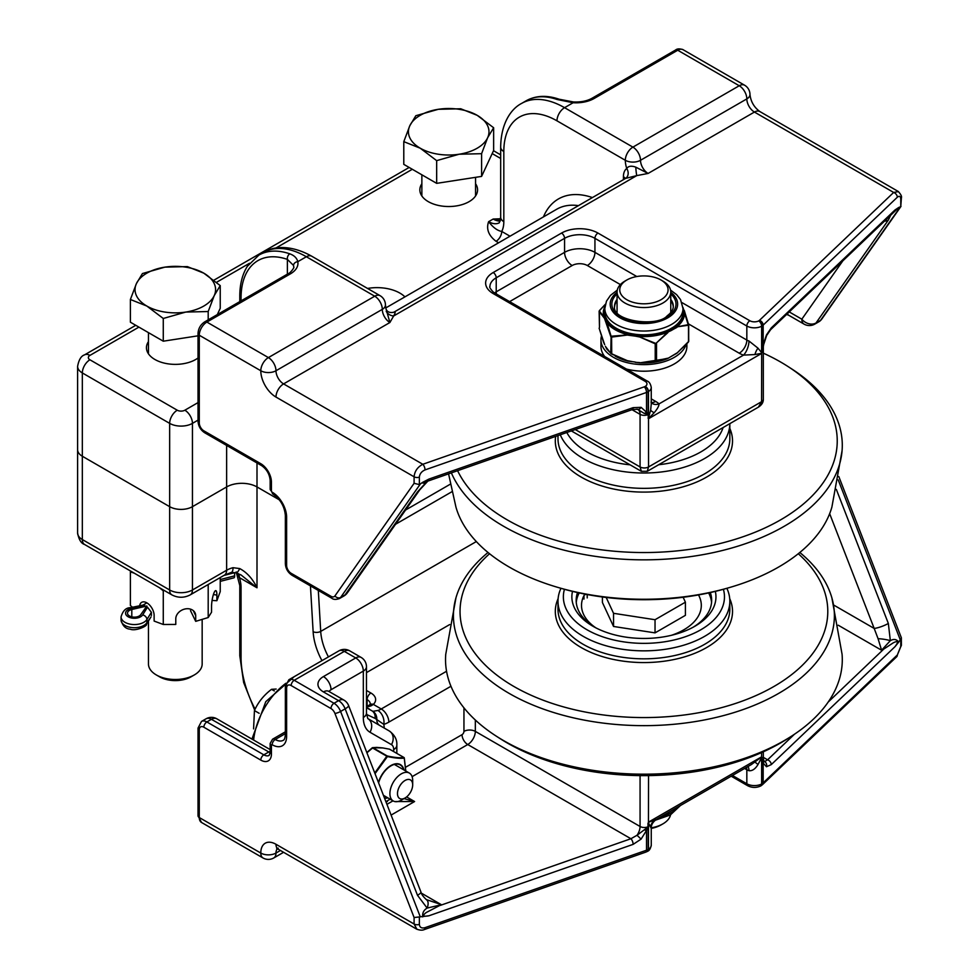 <?xml version="1.0" encoding="UTF-8"?>
<svg xmlns="http://www.w3.org/2000/svg" width="979" height="979" viewBox="0 0 979 979"><rect width="100%" height="100%" fill="white"/><g stroke="black" fill="none" stroke-linecap="round" stroke-linejoin="round"><path stroke-width="1.47" d="M367.566 288.45A32.344 18.674 180 0 1 404.939 296.882M198.027 357.996A28.868 16.667 180 0 1 154.902 359.489A28.868 16.667 180 0 1 146.446 347.704A28.868 16.667 180 0 1 148.465 341.585M475.561 183.746A28.868 16.667 180 0 1 477.568 189.865A28.868 16.667 180 0 1 459.751 205.26A28.868 16.667 180 0 1 428.3 201.65A28.868 16.667 180 0 1 419.844 189.865A28.868 16.667 180 0 1 421.863 183.746M842.846 260.83L801.825 319.191A10.745 8.468 35.1 0 0 815.996 322.997L888.345 220.067A10.745 8.468 -144.9 0 1 884.478 221.156M896.238 209.947L898.734 207.475L894.977 209.995L897.4 208.845M766.643 335.552A4.295 0.967 -154.6 0 0 766.667 335.516A4.295 0.967 -154.6 0 0 766.459 334.953L763.167 344.902L763.167 325.114A4.295 2.998 -133.6 0 0 759.496 320.317A6.449 3.72 180 0 1 758.749 320.892A4.295 2.594 57.5 0 1 761.931 326.056A10.745 6.204 0 0 0 763.167 325.114L897.327 197.232C899.42 195.567 900.558 196.228 900.766 199.226L900.766 206.655L898.734 207.462M419.942 489.549A10.745 8.468 -144.9 0 1 419.71 489.904A10.745 8.468 -144.9 0 1 419.685 489.928A10.745 8.468 -144.9 0 1 417.495 491.911L345.146 594.828A10.745 8.468 35.1 0 0 347.361 592.821L419.71 489.904L427.786 481.178A10.745 2.937 -132.3 0 1 427.138 481.423L417.495 491.911M427.333 481.289L427.138 481.423C423.736 483.369 422.255 483.663 422.708 482.304L419.355 484.593L419.355 477.165C419.697 473.848 421.594 471.437 425.033 469.908L646.519 392.457A10.745 6.204 0 0 0 648.171 391.747A4.295 2.362 -117.6 0 0 645.283 386.399A4.295 2.594 57.5 0 1 648.465 391.576A10.745 6.204 0 0 0 651.255 387.403C650.57 383.89 649.224 381.773 647.217 381.051L495.325 293.37C494.138 293.553 488.521 287.067 489.928 286.566A21.477 12.397 180 0 1 496.218 277.791L564.565 238.338A21.477 12.397 180 0 1 594.938 238.338L746.83 326.019A4.295 2.484 -60 0 1 749.865 320.757L597.985 233.075A4.295 2.484 120 0 0 594.938 238.338L594.938 252.362A21.477 12.397 0 0 0 564.565 252.362L496.218 291.828L496.218 277.791A4.295 2.484 60 0 0 493.183 272.529A25.772 14.881 0 0 0 493.183 293.578A4.295 2.484 -60 0 1 495.325 293.37M500.612 218.77L493.183 219.039L500.293 220.716M279.321 499.828L257 486.942A21.477 12.397 0 0 0 226.626 486.942L192.447 506.669A16.105 9.3 180 0 1 169.661 506.669A16.105 9.3 0 0 0 192.447 506.669L226.626 486.942A21.477 12.397 180 0 1 257 486.942L279.321 499.828M897.327 197.232A4.295 2.998 -133.6 0 0 893.656 192.447L759.496 320.317M898.453 191.59L893.656 192.447L754.43 112.059L648.11 173.442L635.799 167.164C631.406 165.573 628.383 166.026 626.744 168.498A18.797 10.855 -120 0 0 623.427 176.734L623.427 179.671M900.766 206.655L901.39 197.929A4.295 2.484 0 0 0 901.39 197.831M573.4 101.951L573.119 102.734A25.772 14.881 0 0 0 594.18 98.463L677.725 50.235A10.745 6.204 -60 0 1 683.097 49.709L744.603 85.222A10.745 6.204 -60 0 0 739.231 85.748L632.911 147.131L564.565 107.678L573.119 102.734L557.137 99.503A4.295 2.925 109 0 1 559.131 99.222A4.295 2.925 109 0 0 559.131 99.222L573.4 101.951C580.792 102.293 586.996 101.057 592.038 98.255A4.295 2.484 60 0 1 594.18 98.463M493.183 293.578L645.063 381.272A6.449 3.72 180 0 1 645.283 386.399A6.449 3.72 180 0 1 644.292 386.827L422.806 464.279A4.295 1.823 70.7 0 1 425.033 469.908M385.91 308.397L385.445 304.983A10.745 6.204 180 0 1 382.299 309.364A10.745 6.204 -120 0 0 389.899 322.519L393.644 315.972L636.766 175.608L625.667 178.374L393.999 312.13C392.102 312.778 386.913 313.145 385.91 308.397L389.899 322.519L283.58 383.903L422.806 464.279C417.531 467.081 414.619 471.254 414.093 476.797A4.295 2.484 0 0 0 419.355 477.165M414.093 483.308L334.928 595.942A6.449 3.72 60 0 1 330.975 596.297L291.167 573.315A6.449 3.72 60 0 1 286.614 565.421L286.614 517.193A20.4 11.785 -120 0 0 272.186 492.204A1.077 0.624 60 0 1 271.428 490.883L271.428 482.109A15.04 8.676 -120 0 0 260.793 463.703L203.84 430.821A6.449 3.72 60 0 1 199.275 422.928L199.275 335.234L260.793 370.747A21.477 12.397 -120 0 0 275.98 397.058L414.093 476.797L414.093 483.308L419.355 484.593M311.726 256.217C290.139 244.126 272.688 246.451 263.4 252.496A85.919 49.611 60 0 1 306.366 256.743L374.712 296.209A10.745 6.204 -60 0 1 380.085 295.682L311.726 256.217A10.745 6.204 120 0 0 306.366 256.743L297.8 261.687A4.295 3.488 169.1 0 0 293.541 265.468A21.477 12.397 180 0 1 293.663 266.826C295.071 267.304 289.49 273.79 288.267 273.63A4.295 2.484 -120 0 1 290.408 273.851A25.772 14.881 0 0 0 297.8 261.687C296.87 258.052 294.214 255.446 289.808 253.83A4.295 2.925 109 0 0 287.373 259.374L293.541 265.468M894.977 209.995L771.281 327.904A4.295 2.998 46.4 0 1 770.571 329.727A4.295 2.998 46.4 0 1 770.559 329.739L766.655 335.503L763.669 344.608A4.295 0.93 13.3 0 1 763.167 344.902L761.931 348.206L761.931 326.056A4.295 2.484 0 0 1 761.638 326.227A4.295 2.362 -117.6 0 0 758.749 320.892A6.449 3.72 180 0 1 749.865 320.757M761.515 349.099A4.295 2.484 0 0 0 762.078 348.757L762.286 348.132A4.295 1.885 -169.3 0 1 761.638 348.377L761.515 352.501L757.979 348.157L748.972 341.01A10.745 6.204 180 0 1 746.83 340.056L681.947 302.597M648.575 414.301L648.465 413.725A4.295 2.998 167.8 0 1 647.719 414.288L647.988 414.619A4.295 2.484 0 0 0 648.575 414.301L648.575 417.703L650.643 410.128L651.243 404.168M637.035 409.075L644.268 413.395L647.719 414.288A4.295 3.17 156.1 0 0 648.171 413.897A4.295 2.484 0 0 0 648.465 413.725L648.465 391.576A4.295 2.484 0 0 1 648.171 391.747L648.171 413.897L646.519 412.257L646.519 392.457A4.295 1.823 70.7 0 0 644.292 386.827M644.268 413.395A4.295 3.023 -31.5 0 0 646.519 412.257L641.086 407.337A4.295 2.925 109.1 0 1 637.439 409.271L632.312 409.589L424.91 482.133L428.912 479.086L422.708 482.304M688.567 323.951L739.231 353.211A21.477 12.397 0 0 0 743.514 355.12L754.944 354.545L761.601 353.309L761.515 352.501A4.295 2.484 0 0 0 762.078 352.159L762.078 348.757A5.996 3.463 0 0 0 763.326 346.627L763.62 344.706M632.03 409.699L640.07 414.337A5.996 3.463 0 0 0 647.988 414.619L648.551 418.718L761.576 353.468L762.078 352.159M647.229 471.34L648.551 466.946L761.576 401.696L758.407 407.154C761.772 404.939 763.412 402.308 763.326 399.273A5.996 3.463 180 0 1 763.326 399.273A5.996 3.463 180 0 1 761.576 401.696L761.674 353.37M763.473 345.428L763.669 344.608A4.295 0.93 13.3 0 0 763.657 344.461L762.286 348.132A4.295 1.346 -164.9 0 1 761.931 348.206A4.295 2.484 0 0 1 761.638 348.377L761.638 326.227A10.745 6.204 0 0 1 746.83 326.019L746.83 340.056A10.745 6.204 120 0 1 739.231 353.211M635.799 167.164A8.052 0.844 85.7 0 0 636.766 175.608L648.11 173.442A10.745 6.204 60 0 1 640.511 160.287A10.745 6.204 180 0 1 625.324 160.287A10.745 6.204 -60 0 1 632.911 147.131A10.745 6.204 -120 0 1 640.511 160.287L746.83 98.903A10.745 6.204 -120 0 0 754.43 112.059A10.745 6.204 120 0 1 759.79 111.52L898.232 191.456M647.988 418.033A4.295 2.484 0 0 0 648.575 417.703L648.514 418.596L654.18 412.722C657.423 408.916 659.038 405.979 659.014 403.911A21.477 12.397 0 0 0 655.697 401.439L651.255 398.869M648.441 418.755A4.295 3.439 -70.9 0 0 648.514 418.596L648.551 466.946A5.996 3.463 180 0 1 640.07 466.946L641.38 471.34M632.324 409.589A4.295 1.823 -109.3 0 0 633.132 407.656L428.912 479.086M758.407 407.154L647.303 471.303L641.318 471.303L571.357 430.919M510.01 236.208L501.737 231.436A8.052 4.65 -60 0 1 496.047 241.299L498.617 242.792M500.183 221.107A21.477 12.397 -120 0 1 493.183 219.039L488.619 221.67A21.477 12.397 60 0 0 499.363 222.735L500.673 217.289A10.745 6.204 180 0 0 503.818 221.67A32.221 18.601 -120 0 1 501.737 231.436C497.418 230.714 493.049 227.458 488.619 221.67C486.061 228.988 488.533 235.535 496.047 241.299M625.703 178.362A8.052 6.559 53.7 0 0 625.801 178.288A8.052 6.559 53.7 0 0 626.744 168.498A21.477 12.397 -120 0 1 625.324 160.287L556.978 120.833A10.745 6.204 -60 0 1 564.565 107.678A85.919 49.611 -120 0 0 521.611 103.419C511.723 108.449 500.991 122.387 500.673 147.131A10.745 6.204 180 0 0 503.818 151.525A75.175 43.406 60 0 1 556.978 120.833M386.216 311.261A8.052 6.523 -167.3 0 0 393.644 315.972C395.602 312.607 395.614 311.395 393.693 312.338M84.549 544.471L171.888 594.889C177.994 598.022 184.113 598.022 190.22 594.889A10.745 6.204 -120 0 0 192.447 589.982L192.447 423.369A16.105 9.3 0 0 1 169.661 423.369L169.661 506.669L82.334 456.251A16.105 9.3 180 0 1 77.61 449.667A16.105 9.3 0 0 0 82.334 456.251L169.661 506.669L169.661 589.982L82.334 539.551A16.105 9.3 180 0 1 77.61 532.98C78.822 539.576 81.135 543.406 84.549 544.471A10.745 6.204 -60 0 1 82.334 539.551L82.334 372.938A10.745 6.204 -60 0 1 89.921 359.782A5.372 3.096 180 0 1 89.921 355.401A10.745 6.204 -120 0 0 84.549 354.875C81.135 355.94 78.822 359.77 77.61 366.366A16.105 9.3 0 0 0 82.334 372.938L169.661 423.369A10.745 6.204 -60 0 1 177.26 410.213L89.921 359.782M651.402 402.724A10.745 7.551 134.4 0 0 651.5 402.81A10.745 7.551 134.4 0 0 659.014 403.911L743.514 355.12A10.745 4.454 108.8 0 0 748.972 341.01M420.933 891.991L348.585 705.529A10.745 2.264 158.8 0 1 345.146 708.833L417.495 895.295A10.745 2.264 -21.2 0 0 420.933 891.991C421.374 894.182 423.234 896.764 426.514 899.725L426.636 899.811M417.495 895.295L427.138 908.084A10.745 5.58 -56.3 0 0 426.514 899.725M422.72 916.895C422.255 913.028 423.723 910.078 427.138 908.071L440.966 904.853L426.183 912.55C422.047 915.769 422.965 916.846 428.912 915.781L633.132 844.363A4.295 1.823 -109.3 0 0 630.904 838.734L440.342 905.379M421.435 893.178L441.101 904.535L426.244 899.566M369.989 732.243L391.465 744.652A10.745 8.774 -60 0 0 389.25 730.958L367.761 718.562L366.464 713.116A10.745 6.204 0 0 1 363.319 717.497A32.221 18.601 120 0 0 369.989 732.243A10.745 8.774 -60 0 0 367.761 718.562L379.754 725.476M394.672 801.544L414.582 801.532L404.021 798.595M644.268 829.837L647.719 827.365A4.295 1.836 9.6 0 0 648.465 827.182L648.575 826.447A4.295 2.484 180 0 1 647.988 826.778L647.719 827.365A4.295 1.432 16.8 0 0 648.171 827.353L646.519 830.412A4.295 1.444 -156.8 0 1 644.268 829.837L637.035 835.258L641.086 839.125L646.519 830.412L646.519 850.213A4.295 1.823 70.7 0 1 645.712 852.146L647.278 851.461A4.295 2.362 -117.6 0 0 648.171 849.491A10.745 6.204 180 0 1 646.519 850.213L425.033 927.664C421.594 928.545 419.697 927.456 419.355 924.384L419.355 916.956L428.912 915.781M270.167 749.596L216.8 718.794A10.745 6.204 120 0 0 211.427 719.32L270.155 752.729M829.654 513.681L874.174 628.42A10.745 2.264 -21.2 0 0 888.345 623.452L836.323 489.365M833.851 605.144L874.174 628.42L878.077 638.712A10.745 1.982 8.8 0 1 890.339 640.658L888.345 623.452M878.077 638.712L881.577 650.227L890.339 640.658C893.766 638.724 896.568 639.189 898.734 642.077L900.766 639.018L900.766 646.446L897.327 654.988L763.167 782.857A10.745 6.204 180 0 1 761.931 783.812A4.295 2.594 57.5 0 1 761.062 785.77A4.295 2.594 57.5 0 1 760.891 785.868M241.042 574.942L257 587.779C252.729 578.858 246.965 572.446 239.708 568.566A10.745 3.059 104.8 0 1 235.915 572.776A10.745 3.059 104.8 0 1 235.866 572.764M190.22 594.889L224.399 575.162L231.313 572.434A10.745 3.586 -104.5 0 0 233.026 567.698A21.477 12.397 0 0 0 226.626 570.243L192.447 589.982A16.105 9.3 180 0 1 169.661 589.982A10.745 6.204 -60 0 0 171.888 594.889M239.708 568.566L233.026 567.698M236.734 573.009L239.39 577.622A10.745 6.204 120 0 0 238.154 573.535M425.033 927.664A4.295 1.823 70.7 0 1 424.225 929.597A4.295 1.823 70.7 0 1 424.201 929.609L645.712 852.146M419.355 924.384A4.295 2.484 180 0 1 414.093 924.017L416.919 929.267M419.355 916.956L414.093 917.507L414.093 924.017L275.98 844.277A21.477 12.397 -120 0 0 260.793 853.052L199.275 817.538L199.275 729.844L199.275 814.026M838.807 476.553L901.341 637.708L901.39 645.161L896.605 656.823A4.295 2.998 -133.6 0 0 896.617 656.811A4.295 2.998 -133.6 0 0 897.327 654.988M901.39 637.978L900.766 639.018M648.575 826.447L648.575 823.045L651.243 828.405A24.169 13.951 0 0 0 660.996 824.967L662.905 823.865A26.849 15.505 180 0 1 651.268 827.818M761.515 761.246L761.638 761.833A4.295 2.949 -13.3 0 0 762.286 761.221L762.078 760.903A4.295 2.484 180 0 1 761.515 761.246L761.515 757.844L757.979 764.575C755.237 769.041 752.239 771.073 748.972 770.706A10.745 4.454 108.8 0 0 747.919 766.545M794.41 734.274L767.597 759.814L764.611 761.601L763.657 760.903A4.295 3.537 156.7 0 1 763.167 763.057L766.459 766.741A4.295 3.892 -78.9 0 0 764.611 761.601L762.286 761.221A4.295 3.267 -22.4 0 1 761.931 761.662A4.295 2.484 180 0 1 761.638 761.833L761.638 783.983A10.745 6.204 180 0 1 746.83 783.775A4.295 2.484 -60 0 0 747.723 785.745C752.007 787.887 756.351 787.96 760.744 785.953A4.295 2.362 -117.6 0 0 761.638 783.983A4.295 2.484 180 0 0 761.931 783.812L761.931 761.662L763.167 763.057L763.167 782.857A4.295 2.998 -133.6 0 1 762.457 784.681L896.617 656.811M882.14 650.154L893.276 642.824C898.22 640.388 898.783 641.673 894.977 646.703L898.734 642.077M656.566 819.288L648.514 822.262L648.575 823.045A4.295 2.484 180 0 1 647.988 823.363L647.988 826.778A5.996 3.463 180 0 1 640.07 826.484L475.329 731.386L475.329 720.018M763.326 751.799L763.326 758.786A5.996 3.463 180 0 1 762.078 760.903L761.576 756.853L648.551 822.103L647.988 823.363M648.551 775.601L648.441 822.189M762.078 757.501A4.295 2.484 180 0 1 761.515 757.844L761.601 756.963L751.407 764.538L656.468 819.35C652.809 821.993 651.072 825.003 651.243 828.405M763.326 757.354L767.597 759.814A4.295 2.998 46.4 0 1 771.281 764.611L894.977 646.703M640.07 775.613L640.07 826.484A10.745 6.204 120 0 1 637.035 835.258L630.904 838.734L467.742 744.529A10.745 6.204 120 0 0 475.329 731.386A8.052 4.65 0 0 0 463.948 731.386A2.68 1.554 -60 0 1 462.039 734.666L405.685 767.206M366.464 706.067L368.887 705.345A5.372 3.512 67.8 0 0 368.863 705.357L369.609 704.892A5.372 3.757 46.2 0 1 373.329 704.39A16.105 9.3 -0 0 0 370.906 693.01A5.372 3.096 120 0 0 367.113 699.593L367.113 705.932M368.887 705.345A5.372 3.512 67.8 0 1 371.457 705.663L373.329 704.39L381.259 708.967A21.477 12.397 -60 0 1 377.906 710.473L372.791 711.341L371.616 710.57M366.513 714.425L375.092 718.39A10.745 8.383 -52 0 0 372.412 711.097L366.464 707.707M377.906 710.473A10.745 7.416 72.5 0 1 383.817 724.374A32.221 18.601 120 0 0 388.847 722.123L450.964 686.255M375.092 718.39L383.817 724.374A29.529 17.047 120 0 1 384.196 728.046M560.294 434.786A85.919 49.611 -0 0 0 653.617 472.686A85.919 49.611 -0 0 0 729.832 423.65L729.832 438.739A85.919 49.611 180 0 1 643.913 488.35A85.919 49.611 180 0 1 557.993 438.739L557.993 435.594M763.326 353.162A193.316 111.606 180 0 1 780.606 362.01A193.316 111.606 180 0 1 787.948 366.489A193.316 111.606 180 0 1 736.6 538.878A193.316 111.606 180 0 1 457.597 470.703M558.666 587.633L561.616 588.489A183.868 106.16 -0 0 0 726.21 588.489L729.171 587.633A190.477 109.978 180 0 1 558.666 587.633A190.477 109.978 180 0 1 455.933 507.061M451.368 472.881A198.37 114.531 -0 0 0 663.334 559.29A198.37 114.531 -0 0 0 842.075 450.695L831.893 507.073A190.477 109.978 180 0 1 729.171 587.633M842.075 450.695A198.37 114.531 -0 0 0 791.717 368.924L787.948 366.489M723.102 427.542A80.547 46.502 180 0 1 658.683 464.731M630.097 464.829A80.547 46.502 180 0 1 566.829 432.498M662.905 281.095L660.996 279.994A24.169 13.951 180 0 1 660.996 299.721A24.169 13.951 180 0 1 626.829 299.721A24.169 13.951 180 0 1 626.829 279.994A24.169 13.951 180 0 1 660.996 279.994L662.905 281.095A26.849 15.505 0 0 1 670.762 292.048A26.849 15.505 0 0 1 643.913 307.553A26.849 15.505 0 0 1 617.064 292.048A26.849 15.505 0 0 1 624.932 281.095L626.829 279.994M496.108 736.037L499.877 738.472A193.316 111.606 0 0 0 787.948 738.472L791.717 736.037A198.37 114.531 180 0 1 496.108 736.037A198.37 114.531 180 0 1 445.751 654.266L455.945 597.888M560.967 588.293A85.919 49.611 0 0 0 557.993 601.241A85.919 49.611 0 0 0 611.031 647.07A85.919 49.611 0 0 0 704.672 636.313A85.919 49.611 0 0 0 729.832 601.241A85.919 49.611 0 0 0 726.859 588.293M798.277 553.722A183.868 106.16 180 0 1 764.477 691.566A183.868 106.16 180 0 1 523.349 691.566A183.868 106.16 180 0 1 489.561 553.722M572.495 591.377A72.042 41.595 0 0 0 592.968 626.266A72.042 41.595 0 0 0 694.857 626.266L694.857 626.266A72.042 41.595 0 0 0 715.331 591.377M594.534 627.135A67.747 39.111 180 0 1 576.166 600.36A67.747 39.111 180 0 1 577.537 592.552M710.301 592.552A67.747 39.111 180 0 1 711.66 600.36A67.747 39.111 180 0 1 693.291 627.135M723.395 589.285A80.547 46.502 180 0 1 700.866 629.742A80.547 46.502 180 0 1 607.115 638.222A80.547 46.502 180 0 1 564.442 589.285M711.562 602.428A67.747 39.111 0 0 0 708.625 592.919M579.201 592.919A67.747 39.111 0 0 0 576.264 602.428M488.019 552.486A190.477 109.978 0 0 0 455.933 597.9A190.477 109.978 0 0 0 643.925 725.647A190.477 109.978 0 0 0 831.893 597.9A190.477 109.978 0 0 0 799.806 552.486M831.893 597.888L842.075 654.278A198.37 114.531 180 0 1 791.717 736.037M586.384 594.375A2.9 1.677 0 0 0 583.986 595.562A59.89 34.583 0 0 0 581.514 605.389A59.89 34.583 0 0 0 595.881 627.857M671.582 635.261A59.89 34.583 0 0 0 701.307 605.389A59.89 34.583 0 0 0 698.504 594.926M655.037 632.875L613.539 626.462L613.539 613.307L655.037 619.719L655.037 632.875L685.41 615.338L685.41 602.183L683.134 597.263M613.539 626.462L602.415 602.501L602.415 596.97M606.185 597.447L613.539 613.307M655.037 619.719L685.41 602.183M670.554 814.846A26.849 15.505 180 0 1 662.905 823.865M686.022 344.755A42.966 24.805 180 0 1 639.617 364.506A42.966 24.805 180 0 1 600.959 339.823A42.966 24.805 180 0 1 601.424 336.164M686.879 343.825L686.879 346.407A42.966 24.805 180 0 1 626.438 369.059M604.667 356.491A42.966 24.805 180 0 1 600.959 346.407L600.959 339.823M617.064 300.7A29.382 16.961 0 0 0 615.534 303.196A29.382 16.961 0 0 0 614.555 306.904M673.271 306.904A29.382 16.961 0 0 0 670.762 300.7M673.05 327.316L669.979 329.091A39.099 22.566 180 0 1 635.909 334.365L631.712 333.717A39.099 22.566 180 0 1 606.772 319.313L605.646 316.89A39.099 22.566 180 0 1 604.826 312.277L604.826 308.471A39.099 22.566 0 0 0 643.913 331.037A39.099 22.566 0 0 0 683.012 308.471L683.012 312.277A39.099 22.566 180 0 1 673.05 327.316L673.54 328.112A39.747 22.945 0 0 0 683.012 308.691M669.979 329.091L670.407 329.923L676.868 326.876L688.347 325.236L682.999 307.895M635.909 334.365L635.775 335.283A39.747 22.945 0 0 0 670.407 329.923L667.702 332.162L671.19 330.547L670.309 328.92M631.712 333.717L631.504 334.622L639.789 336.482A40.641 23.472 0 0 0 667.702 332.162L656.163 343.213L667.898 332.603M606.772 319.313L606.16 319.986A39.747 22.945 0 0 0 631.504 334.622L611.092 336.238L606.16 319.986L599.319 310.881L605.352 304.273M605.646 316.89L605.01 317.514A39.747 22.945 0 0 1 604.826 308.691M682.816 308.128L684.529 311.077M599.442 310.576L599.478 327.414L599.136 311.432A0.673 0.649 -59.1 0 1 599.319 310.881M688.335 324.649L676.868 326.876A40.641 23.472 0 0 0 684.345 310.759L688.506 324.269L688.506 341.769M603.394 341.83L599.136 328.161M688.347 341.965L676.868 353.248L688.335 342.148M688.506 324.269L688.739 341.365L676.893 353.223L673.197 355.304L676.868 353.248M605.414 346.285L606.686 348.965L610.786 353.26A0.673 0.649 -59.1 0 0 611.092 353.737A0.673 0.649 -59.1 0 1 611.092 353.737L605.573 346.615M599.136 328.234L604.655 344.657M676.954 352.966L667.702 358.534A40.641 23.472 180 0 1 639.789 362.854L667.702 358.534M667.898 358.192L656.163 360.713M656.163 343.213L655.22 343.813L656.517 343.617L656.517 360.345L655.514 360.823M611.569 354.019L627.294 360.651L611.728 353.811L611.569 336.519M599.136 311.432L599.478 310.686L599.136 311.432L604.508 318.408L610.786 336.543L611.728 337.082L627.294 335.063L635.175 336.115L639.666 336.972L655.22 343.813L655.22 360.541L639.789 362.854L635.187 362.181M635.249 362.316L639.789 362.854M639.666 362.56L635.249 362.328M635.175 362.034L627.71 361.043L611.275 353.847M631.944 361.679L627.698 361.043M605.365 304.249L599.503 310.502M682.975 307.479L688.347 325.236M603.297 315.984L603.48 315.519A40.641 23.472 0 0 1 604.936 306.476M604.508 318.408L605.744 317.147M605.414 320.378L606.637 319.068M606.613 323.119L606.833 322.752A40.641 23.472 0 0 0 627.27 334.549L627.294 335.063M606.613 348.72L610.786 353.26L611.092 336.238M671.19 330.547L673.674 329.115L672.757 327.512M631.773 335.589L632.128 333.79M635.175 336.115L635.481 334.316M639.666 336.972L655.514 343.323M405.086 780.447A10.745 6.204 -60 0 1 412.685 784.828A10.745 6.204 -60 0 1 405.086 797.983A10.745 6.204 -60 0 1 397.486 793.602A10.745 6.204 -60 0 1 405.086 780.447M412.685 784.828L412.685 780.447A16.105 9.3 120 0 0 409.344 773.067A16.105 9.3 120 0 0 401.292 773.863A16.105 9.3 120 0 0 390.768 788.058A16.105 9.3 120 0 0 393.24 800.969A16.105 9.3 120 0 0 401.292 800.173L405.086 797.983M253.585 728.89L254.442 710.583L259.154 713.299L254.442 710.57C258.089 702.31 263.779 695.225 271.526 689.326L274.34 690.941L271.526 689.326L276.176 689.057M390.156 799.194L385.873 801.642M375.03 773.691L387.415 756.559C394.99 758.138 400.595 758.639 404.241 758.064L405.747 770.987M376.511 747.454L376.78 747.393A0.673 0.673 0 0 0 376.756 747.393L372.571 747.662A0.673 0.612 81.2 0 1 372.913 747.711L382.532 747.944M404.07 757.624L389.63 749.229A0.673 0.673 0 0 0 389.434 749.155L382.74 747.932A0.673 0.673 0 0 0 382.716 747.919L376.805 747.393M372.265 747.809L366.819 752.521L372.265 747.809A0.673 0.612 81.2 0 1 372.571 747.662A0.673 0.673 0 0 0 372.253 747.797L387.415 756.559L386.766 756.265L374.761 772.994M366.917 752.79L372.913 747.711L387.243 755.984C394.721 757.611 400.264 758.101 403.862 757.477A0.673 0.612 81.2 0 1 404.241 758.064L404.205 757.844M387.403 801.458L387.415 801.446A0.673 0.612 81.2 0 1 387.097 801.605L385.922 801.752M459.139 154.229L436.671 160.642L420.236 148.208A40.274 23.251 0 0 0 459.139 154.229A40.274 23.251 0 0 0 487.615 137.782L481.595 153.691L459.139 154.229M403.789 141.649L409.809 125.74A40.274 23.251 0 0 0 420.236 148.208L403.789 141.649L403.789 164.362L436.671 183.354L436.671 160.642M415.83 115.718L438.286 109.305A40.274 23.251 0 0 0 409.809 125.74L415.83 115.718M477.189 115.326L493.636 127.747L487.615 137.782A40.274 23.251 0 0 0 477.189 115.326A40.274 23.251 0 0 0 438.286 109.305L460.742 108.767L477.189 115.326M481.595 153.691L481.595 176.404L493.636 150.46L493.636 127.747M481.595 176.404L436.671 183.354M202.163 619.536L202.163 663.982A26.849 15.505 180 0 1 194.307 674.947A26.849 15.505 180 0 1 194.295 674.947A26.849 15.505 180 0 1 156.322 674.947A26.849 15.505 180 0 1 148.465 663.982L148.465 620.992M156.322 674.947L159.614 676.844A22.199 12.813 0 0 0 191.015 676.844L194.307 674.947M185.741 312.068L163.273 318.481L146.838 306.048A40.274 23.251 0 0 0 185.741 312.068A40.274 23.251 0 0 0 214.217 295.621L208.197 311.53L185.741 312.068M130.391 299.488L136.411 283.592A40.274 23.251 0 0 0 146.838 306.048L130.391 299.488L130.391 322.201L163.273 341.194L163.273 318.481M142.432 273.557L164.888 267.145A40.274 23.251 0 0 0 136.411 283.592L142.432 273.557M203.791 273.165L220.238 285.599L214.217 295.621A40.274 23.251 0 0 0 203.791 273.165A40.274 23.251 0 0 0 164.888 267.145L187.356 266.606L203.791 273.165M217.314 314.589L220.238 308.312L220.238 285.599M208.197 319.864L208.197 311.53M198.027 335.821L163.273 341.194M139.642 605.768A10.316 5.947 60 0 1 141.686 602.33A10.316 5.947 60 0 1 149.628 605.095A10.316 5.947 60 0 1 154.131 615.473L154.131 621.078L163.273 624.48L175.779 624.431L175.779 618.826A10.316 8.126 -24.9 0 1 184.003 609.256A10.316 8.126 -24.9 0 1 195.09 612.94A10.316 8.126 -24.9 0 1 195.702 615.742L195.702 621.347L208.197 617.541L211.55 612.193L211.55 606.588A10.316 2.178 -81.2 0 1 213.006 595.93A10.316 2.178 -81.2 0 1 215.796 590.643A10.316 2.178 -81.2 0 1 216.885 595.085L216.885 600.702L212.076 600.445M195.702 621.347L190.489 610.627M216.885 600.702L220.238 591.597L220.238 577.561M134.209 573.143L130.391 571.871L130.391 605.499L132.495 607.249M130.391 571.871L130.66 571.1M164.288 590.508L163.273 590.851L159.467 587.718M208.197 584.512L208.197 617.541M163.273 590.851L163.273 624.48M151.011 616.929L146.911 622.644A4.516 3.463 32 0 1 146.483 624.149L151.011 616.929M220.238 581.367L233.932 577.83A4.516 1.505 -104.4 0 0 234.642 575.848L220.238 579.556M142.665 614.922A8.811 5.079 180 0 1 128.151 616.782A8.811 5.079 180 0 1 131.394 608.412A4.516 1.248 -101.8 0 0 130.464 607.678C125.997 607.678 122.852 610.749 121.066 616.868A13.314 7.685 -0 0 0 132.079 624.443A13.314 7.685 -0 0 0 146.911 619.487A4.516 3.463 32 0 0 142.665 614.922L147.486 607.2L151.39 612.316L151.39 615.473M223.885 575.456L234.642 572.691L234.642 575.848M131.394 608.412L144.757 605.622L143.007 605.108L146.838 602.844M146.838 606.001L140.756 614.677A6.877 3.965 180 0 1 133.071 617.088A6.877 3.965 180 0 1 127.503 613.197A6.877 3.965 180 0 1 131.798 609.513L146.838 606.001M888.345 220.067L890.682 215.245M787.385 313.696A10.745 6.204 120 0 0 788.927 315.373L804.053 324.11A10.745 6.204 -60 0 1 801.825 319.191L789.245 311.922M814.785 324.11A10.745 6.204 -120 0 0 815.996 322.997L820.549 320.366A10.745 6.204 60 0 1 819.35 321.479L814.785 324.11A10.745 10.745 0 0 1 804.053 324.11M900.227 207.022L820.549 320.366A4.295 3.39 35.1 0 0 821.442 319.558L819.35 321.479M343.947 595.954L339.383 598.585A10.745 6.204 -120 0 0 340.594 597.459L345.146 594.828A10.745 6.204 60 0 1 343.947 595.954A10.745 10.745 0 0 0 347.361 592.821M89.921 355.401L138.908 327.121M216.518 282.319L249.51 263.265M275.809 248.079L412.306 169.281M198.027 420.138L192.447 423.369A10.745 6.204 -120 0 0 184.847 410.213A5.372 3.096 180 0 1 177.26 410.213M198.027 402.602L184.847 410.213M492.18 153.581L500.673 158.476M257 462.957L257 587.779L239.39 577.622A25.772 14.881 -120 0 1 241.054 587.351A4.295 2.484 180 0 1 239.794 585.589L236.184 571.92M241.054 300.896L241.054 297.959A81.624 47.127 60 0 1 287.373 259.374L287.373 274.144M900.766 199.226A4.295 2.484 0 0 0 901.39 197.929C901.965 196.485 900.9 194.319 898.196 191.443M592.038 98.255L675.571 50.027A4.295 2.484 60 0 1 677.725 50.235L739.231 85.748A10.745 6.204 60 0 1 746.83 98.903A10.745 6.204 180 0 0 749.975 94.522C750.795 101.608 754.075 107.274 759.79 111.52M559.131 99.222C546.759 94.975 535.77 95.501 526.164 100.788A85.919 49.611 60 0 1 557.137 99.503M597.985 233.075A25.772 14.881 0 0 0 561.53 233.075A4.295 2.484 60 0 1 564.565 238.338L564.565 252.362A10.745 6.204 -120 0 0 572.164 265.517A10.745 6.204 180 0 1 587.351 265.517L620.38 284.583M561.53 233.075L493.183 272.529M645.063 381.272A4.295 2.484 -60 0 1 647.217 381.051M334.928 595.942A4.295 3.39 35.1 0 0 340.594 597.459L420.26 484.115M330.975 596.297A4.295 2.484 120 0 0 331.869 598.267C333.447 599.637 335.956 599.748 339.383 598.585M291.167 573.315A4.295 2.484 120 0 0 292.06 575.285L331.869 598.267M286.614 565.421A4.295 2.484 180 0 1 285.354 563.671C285.672 568.652 287.912 572.519 292.06 575.285M286.614 561.909L286.614 517.193A4.295 2.484 180 0 1 285.354 515.443L285.354 563.671M272.186 492.204A4.295 2.484 120 0 0 273.08 494.162C280.447 499.363 284.534 506.461 285.354 515.443M271.428 490.883A4.295 2.484 180 0 1 270.167 489.121L273.08 494.162M271.428 482.109A4.295 2.484 180 0 1 270.167 480.359L270.167 489.133M260.793 463.703A4.295 2.484 120 0 0 261.687 465.661C266.741 469.271 269.568 474.179 270.167 480.359M203.84 430.821A4.295 2.484 120 0 0 204.721 432.779L261.687 465.661M199.275 422.928A4.295 2.484 180 0 1 198.027 421.166C198.333 426.146 200.573 430.026 204.721 432.779M275.98 397.058A10.745 6.204 -60 0 1 283.58 383.903A10.745 6.204 60 0 1 275.98 370.747L382.299 309.364A10.745 6.204 60 0 0 374.712 296.209L268.393 357.592L206.875 322.079A10.745 6.204 -60 0 0 199.275 335.234A4.295 2.484 180 0 1 198.027 333.472L198.027 421.166M290.408 273.851L206.875 322.079A4.295 2.484 -120 0 0 204.721 321.858C200.573 324.624 198.333 328.491 198.027 333.472M239.794 301.618L239.794 296.209A4.295 2.484 0 0 0 241.054 297.959M289.808 253.83A85.919 49.611 -120 0 0 258.848 255.127L247.332 266.337C242.302 274.426 239.794 284.375 239.794 296.209M771.281 327.904L766.459 334.953M636.803 276.531L594.938 252.362A10.745 6.204 -60 0 1 587.351 265.517M496.426 294.006A10.745 6.204 -120 0 1 496.218 291.828A21.477 12.397 0 0 0 494.566 292.905M641.086 407.337L633.132 407.656M654.18 412.722A10.745 2.839 15.9 0 1 650.643 410.128M637.965 409.491A10.745 6.204 120 0 1 640.07 414.337L640.07 466.946L575.273 429.548M385.799 307.92L556.77 209.212A85.919 49.611 60 0 1 578.467 205.639M592.405 197.574A93.972 54.261 -120 0 0 543.431 216.922M625.373 178.545A8.052 4.65 0 0 0 623.427 176.734M503.818 221.67L503.818 151.525M275.98 370.747A10.745 6.204 -120 0 0 268.393 357.592A10.745 6.204 -60 0 0 260.793 370.747A10.745 6.204 180 0 0 275.98 370.747M226.626 445.421L226.626 570.243A10.745 6.204 -120 0 1 224.399 575.162M757.979 348.157A10.745 6.058 -65.6 0 0 754.944 354.545M509.631 301.618L572.164 265.517M651.255 402.345A10.745 6.204 120 0 0 655.697 401.439M285.354 733.638L275.221 739.488A5.372 3.096 -120 0 0 272.541 739.231L285.354 731.827M450.413 484.128L405.551 510.035M395.553 524.267L452.017 491.666M476.332 541.558L320.708 631.406L318.31 590.435M285.354 686.438L285.354 734.666A4.295 2.484 0 0 0 286.614 736.416L286.614 688.188A4.295 2.484 0 0 1 285.354 686.438L288.842 679.769A10.745 6.204 -120 0 1 294.214 680.295A4.295 2.484 120 0 0 291.167 685.557L330.975 708.539A4.295 2.484 120 0 1 334.023 703.277L338.575 700.646A10.745 6.204 -60 0 1 343.947 700.12L328.822 691.382A10.745 6.204 120 0 0 323.449 691.92L338.575 700.646A10.745 6.204 60 0 1 345.146 708.833L340.594 711.464A10.745 6.204 -120 0 0 334.023 703.277L294.214 680.295L344.327 651.365L355.72 657.937L323.449 676.575A18.797 10.855 0 0 0 323.449 691.92M329.091 691.541A8.052 4.65 180 0 1 331.037 689.73A10.745 6.204 -120 0 0 323.449 676.575M331.037 689.73L363.319 671.092A10.745 6.204 -120 0 0 355.72 657.937A10.745 6.204 120 0 1 361.092 657.411A10.745 10.745 0 0 1 366.464 666.711A10.745 6.204 180 0 1 363.319 671.092L363.319 717.497M391.465 744.652A10.745 6.204 -60 0 1 393.693 749.559A10.745 6.204 0 0 0 396.838 745.178C397.205 739.683 394.672 734.935 389.25 730.958M393.693 751.578L393.693 749.559L393.693 751.578M420.26 916.797L340.594 711.464A4.295 0.906 158.8 0 1 334.928 713.446L414.093 917.507M361.092 657.411L349.699 650.827A10.745 6.204 120 0 0 344.327 651.365A10.745 6.204 60 0 0 338.967 650.827L288.842 679.769M270.167 752.202A4.295 2.484 0 0 0 271.428 753.965L271.428 745.19A4.295 2.484 0 0 1 270.167 743.428L270.167 752.202L269.201 755.372A10.745 6.204 60 0 1 263.828 754.833L268.393 752.202A10.745 6.204 -60 0 1 270.167 751.419M206.067 718.794A10.745 6.204 60 0 1 211.427 719.32L206.875 721.951A10.745 6.204 -120 0 0 201.503 721.425L206.067 718.794A10.745 10.745 0 0 1 216.8 718.794M255.103 709.2A81.624 47.127 60 0 1 241.054 657.496L241.054 587.351M366.464 699.214L367.113 699.593A10.745 6.204 180 0 1 370.258 703.974L369.609 704.892M310.441 585.895L313.133 631.712A48.326 27.901 -120 0 0 321.956 660.641M330.975 708.539A6.449 3.72 60 0 1 334.928 713.446M286.614 732.916L286.614 688.188A6.449 3.72 60 0 1 291.167 685.557M285.354 734.666C285.036 738.117 284.338 739.989 283.274 740.283A16.105 9.3 60 0 1 275.221 739.488A4.295 2.484 120 0 0 272.186 744.75A20.4 11.785 -120 0 0 286.614 736.416M271.428 745.19A1.077 0.624 60 0 1 272.186 744.75M201.503 721.425L198.027 728.095A4.295 2.484 0 0 0 199.275 729.844A6.449 3.72 60 0 1 203.84 727.213A4.295 2.484 120 0 1 206.875 721.951L263.828 754.833A4.295 2.484 120 0 0 260.793 760.096A15.04 8.676 -120 0 0 271.428 753.965M203.84 727.213L260.793 760.096M198.027 815.788A4.295 2.484 0 0 0 199.275 817.538A10.745 6.204 -60 0 0 201.503 822.458L198.027 815.788L198.027 728.095M241.054 657.496A4.295 2.484 180 0 1 239.794 655.746L243.649 682.51L254.675 710.081M647.278 851.461A4.295 4.295 0 0 0 647.596 851.277C649.334 850.653 650.558 848.622 651.255 845.158A10.745 6.204 180 0 1 648.465 849.319A4.295 2.594 57.5 0 1 647.596 851.277A4.295 2.594 57.5 0 1 647.425 851.375M744.603 768.466L746.83 769.751L746.83 783.775L732.451 775.478M648.465 849.319A4.295 2.484 180 0 1 648.171 849.491L648.171 827.353A4.295 2.484 180 0 0 648.465 827.182L648.465 849.319M901.39 645.161A4.295 2.484 180 0 1 900.766 646.446M838.22 479.894L900.227 639.691M201.503 822.458L263.021 857.971A10.745 6.204 -60 0 1 260.793 853.052A10.745 6.204 0 0 0 275.98 853.052A10.745 6.204 60 0 1 277.387 848.781M633.132 844.363L641.086 839.125M746.5 767.365A10.745 6.204 120 0 1 746.83 769.751A10.745 6.204 0 0 0 748.972 770.706M766.459 766.741L771.281 764.611M754.944 762.274A10.745 1.432 -130.7 0 1 757.979 764.575M761.576 752.582L761.576 756.853M763.326 758.786L764.097 761.429A10.745 6.204 120 0 0 764.611 761.601M412.11 776.653L467.742 744.529A8.052 4.65 60 0 1 462.039 734.666M406.603 796.93L414.582 801.532L391.098 815.091M883.034 649.799L828.161 702.09M838.244 625.214L881.577 650.227M370.906 693.01L366.464 690.452M366.464 706.642A21.477 12.397 120 0 0 371.457 705.663M328.442 656.897A42.966 24.805 60 0 1 320.708 631.406A5.372 2.876 176.7 0 1 313.133 631.712M366.464 672.61L449.704 624.553M446.559 671.264L381.259 708.967A10.745 6.204 60 0 1 388.847 722.123M372.791 711.341A10.745 8.848 117.9 0 1 376.817 719.443A8.052 6.572 -60 0 0 379.717 725.463M463.948 707.829L463.948 731.386M393.007 800.834L386.925 804.346M280.435 850.482L275.98 853.052A10.745 6.204 -120 0 1 273.753 857.971L283.58 852.305M275.98 844.277A10.745 6.204 120 0 0 278.207 849.197L416.65 929.132M650.643 826.545A10.745 10.341 102.7 0 1 654.18 820.451M555.656 436.401A88.6 51.153 -0 0 0 650.913 491.935A88.6 51.153 -0 0 0 729.832 428.435M558.116 598.646A88.6 51.153 0 0 0 599.98 655.832A88.6 51.153 0 0 0 706.569 647.584A88.6 51.153 0 0 0 729.722 598.646M729.832 601.241L729.832 609.219A85.919 49.611 180 0 1 704.672 644.292A85.919 49.611 180 0 1 611.031 655.049A85.919 49.611 180 0 1 557.993 609.219L557.993 601.241M583.986 599.075L583.986 595.562M587.216 597.9L587.216 594.534M670.762 299.378A29.382 16.961 180 0 1 673.295 306.28C673.368 309.523 671.349 312.68 667.237 315.776C657.802 327.316 611.728 321.406 614.531 306.28A29.382 16.961 180 0 1 615.534 301.887A29.382 16.961 180 0 1 617.064 299.378M617.064 293.957A32.074 18.515 0 0 0 612.94 299.293A32.074 18.515 0 0 0 648.967 322.372A32.074 18.515 0 0 0 670.762 293.957M670.762 292.305A33.727 19.47 180 0 1 650.411 323.192A33.727 19.47 180 0 1 611.337 299.048A33.727 19.47 180 0 1 617.064 292.305M604.508 344.327L603.297 341.573M673.674 355.022L671.19 356.466M631.773 361.508L627.294 360.651M627.27 360.921A40.641 23.472 180 0 1 615.167 356.099M673.674 329.115L676.954 327.378M688.69 341.218L688.69 324.955M679.181 806.231A39.099 22.566 180 0 1 660.788 816.853M253.622 740.051A53.698 31.01 -60 0 1 285.917 683.256M403.948 769.947A18.956 10.94 120 0 0 390.902 765.541A18.956 10.94 120 0 0 378.445 782.49M384.588 798.313A18.956 10.94 120 0 0 387.831 797.848M378.616 782.919A18.613 10.745 -60 0 1 390.964 765.859A18.613 10.745 -60 0 1 403.678 769.8M387.574 797.701A18.613 10.745 -60 0 1 384.478 798.032M385.885 801.666L386.766 801.556M405.771 770.999L404.29 757.954A0.673 0.673 0 0 0 403.96 757.501L389.715 749.302M213.41 594.547L216.885 595.085M193.34 610.663L195.702 615.742M151.39 612.316L146.911 619.487L146.911 622.644A13.314 7.685 180 0 1 132.079 627.6A13.314 7.685 180 0 1 121.066 620.025C122.522 625.814 125.606 628.873 130.317 629.191C135.224 631.541 147.976 625.936 146.483 624.149M131.798 609.513L131.798 616.868M786.626 314.418L788.927 315.373M897.413 208.821L770.571 329.727M84.549 354.875L135.763 325.309M213.924 280.178L409.161 167.458M493.514 150.717L500.673 154.841M900.986 206.385L821.442 319.558M675.571 50.027C677.15 48.644 679.659 48.546 683.097 49.709M204.721 321.858L288.267 273.63M526.164 100.788L521.611 103.419M651.255 404.168L651.255 387.403M500.673 217.289L500.673 147.131M385.445 304.983A10.745 10.745 0 0 0 380.085 295.682M77.61 532.98L77.61 366.366M749.975 94.522A10.745 10.745 0 0 0 744.603 85.222M651.463 402.773L650.998 402.161M763.326 399.248L763.326 346.627M263.4 252.496L258.848 255.127M348.585 705.529A10.745 10.745 0 0 0 343.947 700.12M366.464 666.711L366.464 713.116M396.838 753.389L396.838 745.178M241.25 575.065L235.915 572.776L231.313 572.446M424.225 929.597C422.402 930.466 419.893 930.319 416.675 929.144M270.167 743.44L272.541 739.231M239.794 655.746L239.794 585.589M747.723 785.745L731.203 776.2M760.744 785.953A4.295 4.295 0 0 0 761.062 785.77L762.457 784.681M651.255 845.158L651.255 828.405M369.303 709.004L366.464 707.364M349.699 650.827A10.745 10.745 0 0 0 338.967 650.827M278.207 848.132L276.702 848.56L278.207 849.197M263.021 857.971A10.745 10.745 0 0 0 273.753 857.971M448.566 473.86L455.945 507.073M670.762 312.57L670.762 292.048M617.064 312.57L617.064 292.048M617.272 290.114L610.468 295.389L606.466 301.165L604.826 308.471M683.012 308.471L680.515 299.55L676.599 294.63L670.554 290.114M667.837 358.485C659.234 362.01 649.701 363.466 639.263 362.842M680.466 805.497L670.334 814.969L655.037 820.341M251.946 739.084L265.786 701.649L294.177 676.685M383.413 795.303L393.24 800.969M394.353 764.415L409.344 773.067M389.434 749.155L382.752 747.932M421.863 174.8L421.863 195.971M475.561 177.334L475.561 195.971M148.465 332.64L148.465 353.823M121.066 616.868L121.066 620.025M130.464 607.678L143.264 605.01M143.13 605.034L146.887 602.868"/></g></svg>

